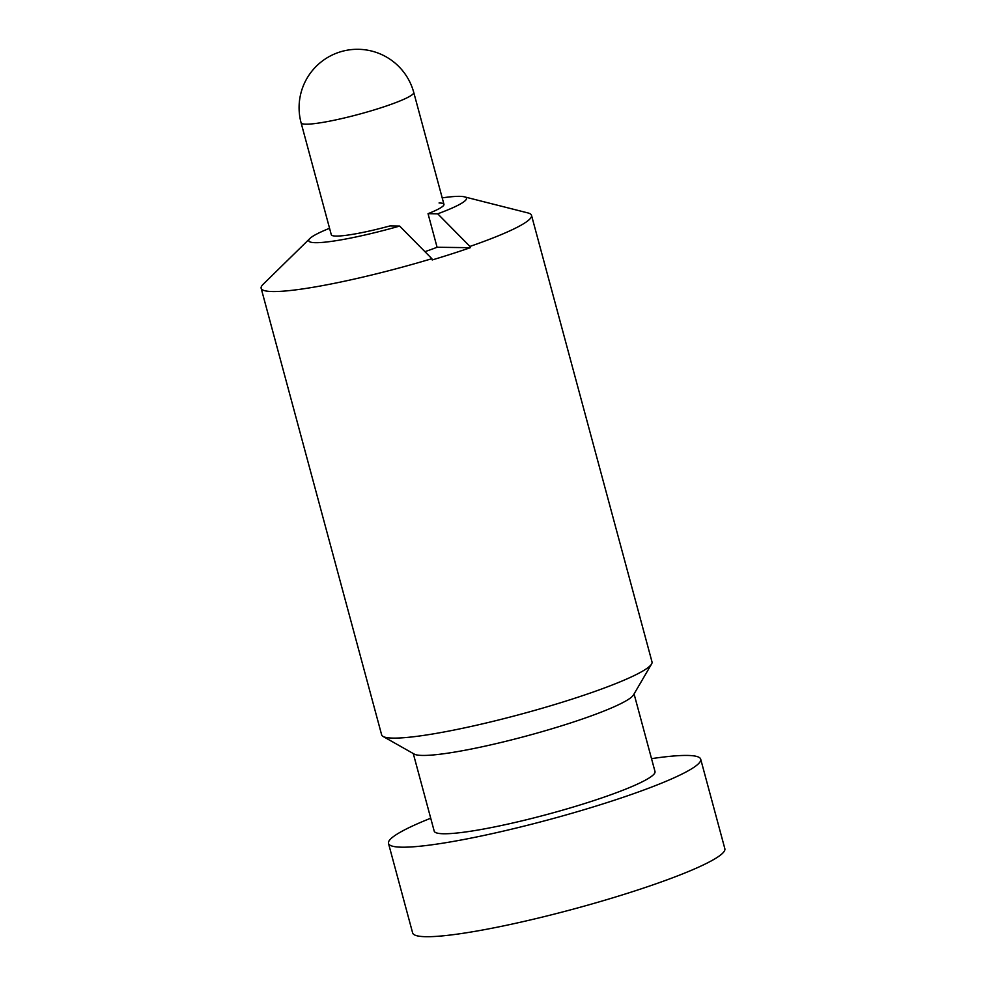 <?xml version="1.0" encoding="UTF-8"?>
<svg xmlns="http://www.w3.org/2000/svg" width="986" height="986" viewBox="0 0 986 986"><rect width="100%" height="100%" fill="white"/><g stroke="black" fill="none" stroke-linecap="round" stroke-linejoin="round"><path stroke-width="1.48" d="M424.966 251.652A58.347 6.803 -15.1 0 0 437.081 247.252L470.285 247.696A140.012 16.331 164.9 0 1 432.213 259.947L431.868 258.689L399.65 226.065L389.963 225.93A58.347 6.803 164.9 0 1 336.177 236.073A58.347 6.803 164.9 0 1 331.296 234.717L301.1 122.831A58.347 6.803 -15.1 0 0 305.993 124.187A58.347 6.803 -15.1 0 0 370.058 111.147A58.347 6.803 -15.1 0 0 413.75 92.438A58.347 58.347 0 0 0 358.226 49.3A58.347 58.347 0 0 0 301.1 122.831M437.081 247.252L428.035 213.679L437.722 213.814L469.94 246.438L470.285 247.696M439.053 202.968A58.347 6.803 164.9 0 1 443.946 204.324A58.347 6.803 164.9 0 1 428.035 213.679M437.722 213.814A81.678 9.527 -15.1 0 0 464.32 196.818A81.678 9.527 -15.1 0 0 442.209 197.878M329.558 228.284A81.678 9.527 -15.1 0 0 309.912 238.476A81.678 9.527 -15.1 0 0 399.65 226.065M431.868 258.689A140.012 16.331 164.9 0 1 272.875 291.548A140.012 16.331 164.9 0 1 261.154 288.294A140.012 16.331 164.9 0 1 263.114 284.325L309.912 238.476M464.32 196.818L527.818 212.902A140.012 16.331 164.9 0 1 531.516 215.342L652.005 661.902A140.012 16.331 164.9 0 1 651.573 664.009A140.012 16.331 164.9 0 1 539.33 709.07A140.012 16.331 164.9 0 1 393.365 738.107A140.012 16.331 164.9 0 1 383.073 736.456A140.012 16.331 164.9 0 1 381.644 734.853L261.154 288.294M651.573 664.009L633.505 694.92A114.351 13.336 164.9 0 1 541.844 731.723A114.351 13.336 164.9 0 1 422.637 755.436A114.351 13.336 164.9 0 1 414.243 754.093L383.073 736.456M413.27 753.538L434.197 831.099A114.351 13.336 -15.1 0 0 443.774 833.762A114.351 13.336 -15.1 0 0 569.353 808.187A114.351 13.336 -15.1 0 0 655 771.52L634.072 693.971M651.524 758.653A161.692 18.87 164.9 0 1 687.156 755.436A161.692 18.87 164.9 0 1 700.701 759.195L724.846 848.699A161.692 18.87 164.9 0 1 603.752 900.538A161.692 18.87 164.9 0 1 426.186 936.7A161.692 18.87 164.9 0 1 412.641 932.941L388.496 843.437A161.692 18.87 164.9 0 1 430.722 818.22M700.701 759.195A161.692 18.87 164.9 0 1 579.608 811.034A161.692 18.87 164.9 0 1 402.029 847.196A161.692 18.87 164.9 0 1 388.496 843.437M531.516 215.342A140.012 16.331 164.9 0 1 469.94 246.438M443.946 204.324L413.75 92.438"/></g></svg>
